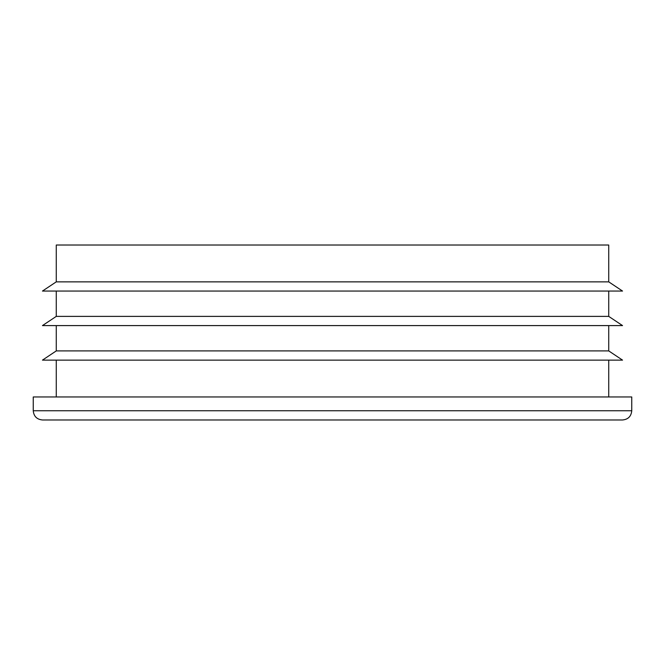 <?xml version="1.0" encoding="UTF-8"?>
<svg xmlns="http://www.w3.org/2000/svg" width="665" height="665" viewBox="0 0 665 665"><rect width="100%" height="100%" fill="white"/><g stroke="black" fill="none" stroke-linecap="round" stroke-linejoin="round"><path stroke-width="1" d="M56.267 291.062L56.267 316.39L608.733 316.39L608.733 291.062M631.75 410.762C631.201 416.357 628.134 419.424 622.54 419.972L42.46 419.972C36.866 419.424 33.799 416.357 33.25 410.762L631.75 410.762L631.75 396.955L33.25 396.955L33.25 410.762M608.733 281.86L56.267 281.86L42.46 291.062L622.54 291.062L608.733 281.86L608.733 245.028L56.267 245.028L56.267 281.86M608.733 396.955L608.733 360.122M56.267 325.592L56.267 350.912L608.733 350.912L608.733 325.592M608.733 350.912L622.54 360.122L42.46 360.122L56.267 350.912M608.733 316.39L622.54 325.592L42.46 325.592L56.267 316.39M56.267 396.955L56.267 360.122"/></g></svg>
